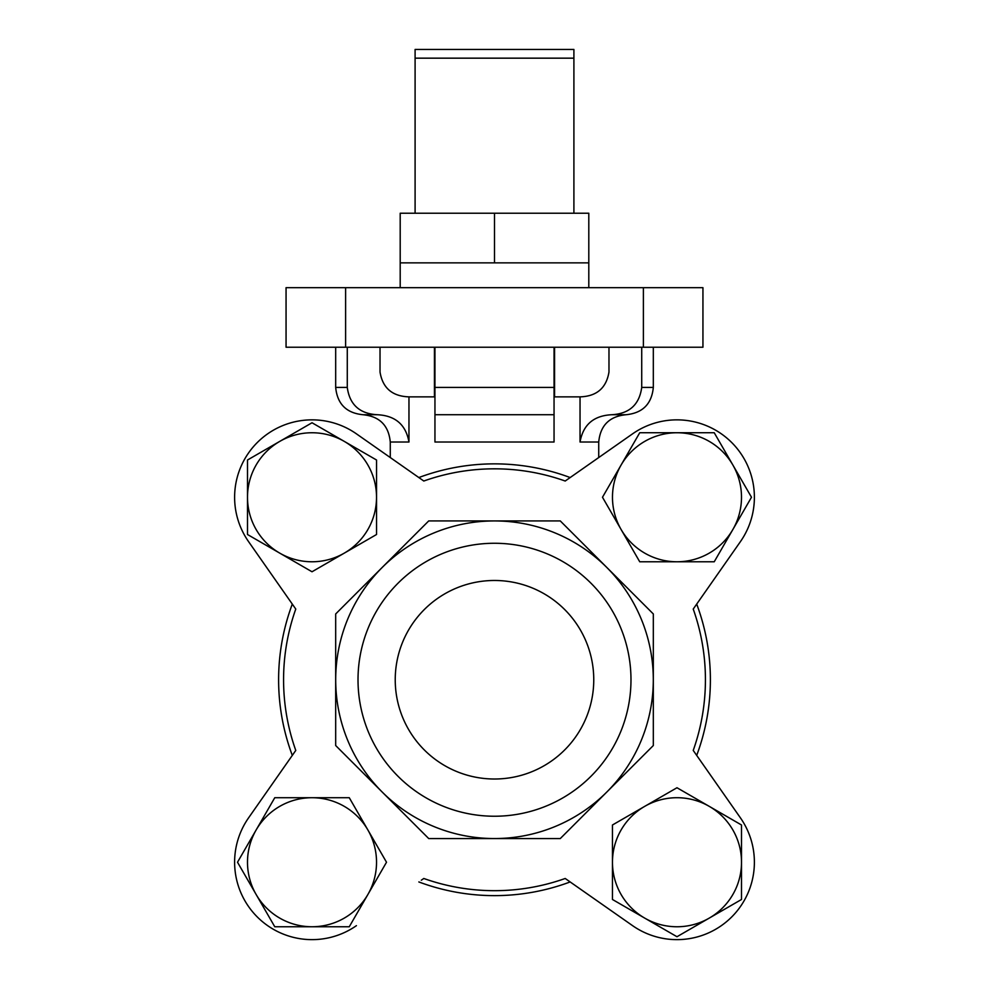 <?xml version="1.0" encoding="UTF-8"?>
<svg xmlns="http://www.w3.org/2000/svg" width="989" height="989" viewBox="0 0 989 989"><rect width="100%" height="100%" fill="white"/><g stroke="black" fill="none" stroke-linecap="round" stroke-linejoin="round"><path stroke-width="1.48" d="M356.423 925.655A77.426 77.426 0 0 1 248.598 817.829L295.773 750.441A210.929 210.929 0 0 1 295.773 609.051L248.598 541.663A77.426 77.426 0 0 1 356.423 433.837L423.799 481.025A210.929 210.929 0 0 1 565.201 481.025L632.577 433.837A77.426 77.426 0 0 1 740.402 541.663L693.227 609.051A210.929 210.929 0 0 1 693.227 750.441L740.402 817.829A77.426 77.426 0 0 1 632.577 925.655L565.201 878.479A210.929 210.929 0 0 1 423.799 878.479L421.314 880.21M696.701 755.398A215.886 215.886 0 0 0 696.701 604.094M418.842 881.941A215.886 215.886 0 0 0 570.159 881.941M292.299 604.094A215.886 215.886 0 0 0 292.299 755.398M570.159 477.551A215.886 215.886 0 0 0 418.842 477.551M434.95 442.021L434.95 414.725L434.95 442.021L554.05 442.021L554.05 387.428L434.95 387.428L434.95 414.725L554.05 414.725M434.95 396.861L408.964 396.861L408.964 442.021L390.272 442.021L390.272 457.548L356.423 433.837M632.577 433.837L598.728 457.548L598.728 442.021L580.036 442.021L580.036 396.861L554.05 396.861M345.606 287.675L286.056 287.675L286.056 347.226L702.944 347.226L702.944 287.675L345.606 287.675L345.606 347.226M380.023 347.226L380.023 372.037C382.656 388.047 392.299 396.317 408.964 396.861M347.275 347.226L347.275 387.428L335.679 387.428C337.298 404.007 346.397 413.105 362.975 414.725L377.242 414.725C359.625 413.723 349.636 404.625 347.275 387.428M390.272 442.021C388.665 425.443 379.566 416.344 362.975 414.725L377.242 414.725C395.303 415.578 405.886 424.677 408.964 442.021M434.95 347.226L434.95 387.428M608.977 347.226L608.977 372.037C606.306 388.084 596.664 396.354 580.036 396.861M580.036 442.021C583.102 424.714 593.684 415.615 611.758 414.725L626.025 414.725L611.758 414.725C629.375 413.723 639.364 404.625 641.725 387.428L641.725 347.226M554.05 347.226L554.05 387.428M248.598 817.829L294.03 752.926M694.97 752.926L740.402 817.829M632.577 925.655L567.686 880.21M740.402 541.663L694.97 606.566M294.03 606.566L248.598 541.663M560.281 520.931L653.321 613.959L653.321 745.533L560.281 838.561L428.719 838.561L335.679 745.533L335.679 613.959L428.719 520.931L560.281 520.931M606.801 792.041A158.821 158.821 0 0 0 494.5 520.931A158.821 158.821 0 0 0 382.199 792.041A158.821 158.821 0 0 0 606.801 792.041M630.982 679.752A136.482 136.482 0 0 0 426.259 561.554A136.482 136.482 0 0 0 426.259 797.95A136.482 136.482 0 0 0 630.982 679.752M593.759 679.752A99.259 99.259 0 0 0 444.865 593.783A99.259 99.259 0 0 0 444.865 765.709A99.259 99.259 0 0 0 593.759 679.752M554.47 347.226L554.47 396.861M434.53 347.226L434.53 396.861M751.492 497.257L714.231 561.777L639.735 561.777L602.486 497.257L639.735 432.737L714.231 432.737L751.492 497.257M741.503 899.483L676.983 936.731L644.729 918.113L612.463 899.483L612.463 824.987L676.983 787.739L709.249 806.356L741.503 824.987L741.503 899.483M386.514 862.235L349.265 926.755L274.769 926.755L237.508 862.235L274.769 797.715L349.265 797.715L386.514 862.235M376.537 460.009L376.537 534.505L312.017 571.766L247.497 534.505L247.497 460.009L312.017 422.76L376.537 460.009M732.861 465.003A64.52 64.52 0 0 0 621.117 465.003A64.52 64.52 0 0 0 676.983 561.777A64.52 64.52 0 0 0 732.861 465.003M709.249 806.356A64.52 64.52 0 0 0 612.463 862.235A64.52 64.52 0 0 0 709.249 918.113A64.52 64.52 0 0 0 709.249 806.356M367.883 829.969A64.52 64.52 0 0 0 256.139 829.969A64.52 64.52 0 0 0 312.017 926.755A64.52 64.52 0 0 0 367.883 829.969M344.271 441.391A64.52 64.52 0 0 0 247.497 497.257A64.52 64.52 0 0 0 344.271 553.135A64.52 64.52 0 0 0 344.271 441.391M400.199 262.864L400.199 213.228L588.801 213.228L588.801 262.864L400.199 262.864L400.199 287.675M573.904 213.228L573.904 49.45L415.096 49.45L415.096 213.228M588.801 262.864L588.801 287.675M494.5 213.228L494.5 262.864M643.394 347.226L643.394 287.675M653.321 347.226L653.321 387.428L641.725 387.428M573.904 58.166L415.096 58.166M335.679 347.226L335.679 387.428M598.728 442.021C600.335 425.443 609.434 416.344 626.025 414.725C642.603 413.105 651.702 404.007 653.321 387.428M554.557 347.226L554.557 396.861M434.443 347.226L434.443 396.861"/></g></svg>
